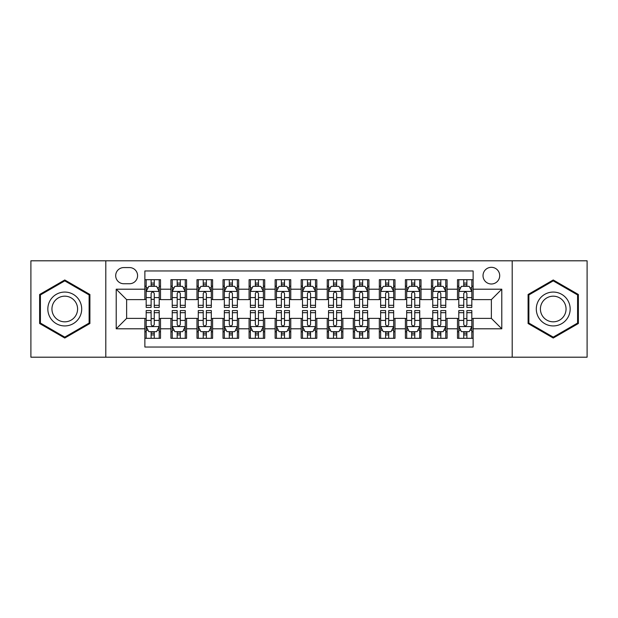 <?xml version="1.0" encoding="UTF-8"?>
<svg xmlns="http://www.w3.org/2000/svg" width="618" height="618" viewBox="0 0 618 618"><rect width="100%" height="100%" fill="white"/><g stroke="black" fill="none" stroke-linecap="round" stroke-linejoin="round"><path stroke-width="0.93" d="M491.364 267.316A8.335 8.335 0 0 0 483.021 275.651A8.335 8.335 0 0 0 491.364 283.994A8.335 8.335 0 0 0 499.699 275.651A8.335 8.335 0 0 0 491.364 267.316M512.198 357.196L587.1 357.196L587.1 260.804L512.198 260.804L512.198 357.196L105.802 357.196L105.802 260.804L30.9 260.804L30.9 357.196L105.802 357.196M473.125 279.691L457.49 279.691L457.49 289.201L447.077 289.201L447.077 299.622L457.49 299.622L457.49 289.201M447.077 289.201L447.077 279.691L431.441 279.691L431.441 289.201L421.02 289.201L421.02 299.622L431.441 299.622L431.441 289.201M421.02 289.201L421.02 279.691L405.393 279.691L405.393 289.201L394.972 289.201L394.972 299.622L405.393 299.622L405.393 289.201M394.972 289.201L394.972 279.691L379.336 279.691L379.336 289.201L368.915 289.201L368.915 299.622L379.336 299.622L379.336 289.201M368.915 289.201L368.915 279.691L353.287 279.691L353.287 289.201L342.866 289.201L342.866 299.622L353.287 299.622L353.287 289.201M342.866 289.201L342.866 279.691L327.239 279.691L327.239 289.201L316.818 289.201L316.818 299.622L327.239 299.622L327.239 289.201M316.818 289.201L316.818 279.691L301.182 279.691L301.182 289.201L290.761 289.201L290.761 299.622L301.182 299.622L301.182 289.201M290.761 289.201L290.761 279.691L275.134 279.691L275.134 289.201L264.713 289.201L264.713 299.622L275.134 299.622L275.134 289.201M264.713 289.201L264.713 279.691L249.085 279.691L249.085 289.201L238.664 289.201L238.664 299.622L249.085 299.622L249.085 289.201M238.664 289.201L238.664 279.691L223.028 279.691L223.028 289.201L212.607 289.201L212.607 299.622L223.028 299.622L223.028 289.201M212.607 289.201L212.607 279.691L196.98 279.691L196.98 289.201L186.559 289.201L186.559 299.622L196.98 299.622L196.98 289.201M186.559 289.201L186.559 279.691L170.923 279.691L170.923 299.622L160.51 299.622L160.51 279.691L144.875 279.691M144.875 338.309L160.51 338.309L160.51 318.378L170.923 318.378L170.923 338.309L186.559 338.309L186.559 318.378L196.98 318.378L196.98 328.799L186.559 328.799M196.98 328.799L196.98 338.309L212.607 338.309L212.607 318.378L223.028 318.378L223.028 328.799L212.607 328.799M223.028 328.799L223.028 338.309L238.664 338.309L238.664 318.378L249.085 318.378L249.085 328.799L238.664 328.799M249.085 328.799L249.085 338.309L264.713 338.309L264.713 318.378L275.134 318.378L275.134 328.799L264.713 328.799M275.134 328.799L275.134 338.309L290.761 338.309L290.761 318.378L301.182 318.378L301.182 328.799L290.761 328.799M301.182 328.799L301.182 338.309L316.818 338.309L316.818 318.378L327.239 318.378L327.239 328.799L316.818 328.799M327.239 328.799L327.239 338.309L342.866 338.309L342.866 318.378L353.287 318.378L353.287 328.799L342.866 328.799M353.287 328.799L353.287 338.309L368.915 338.309L368.915 318.378L379.336 318.378L379.336 328.799L368.915 328.799M379.336 328.799L379.336 338.309L394.972 338.309L394.972 318.378L405.393 318.378L405.393 328.799L394.972 328.799M405.393 328.799L405.393 338.309L421.02 338.309L421.02 318.378L431.441 318.378L431.441 328.799L421.02 328.799M431.441 328.799L431.441 338.309L447.077 338.309L447.077 318.378L457.49 318.378L457.49 328.799L447.077 328.799M123.77 283.732L129.502 283.732A8.073 8.073 0 0 0 137.582 275.651A8.073 8.073 0 0 0 129.502 267.579L123.77 267.579A8.073 8.073 0 0 0 115.697 275.651A8.073 8.073 0 0 0 123.77 283.732M512.198 260.804L105.802 260.804M473.125 289.201L473.125 270.962L144.875 270.962L144.875 299.622L126.636 299.622L126.636 318.378L144.875 318.378L144.875 347.038L473.125 347.038L473.125 318.378L491.364 318.378L491.364 299.622L473.125 299.622L473.125 289.201L501.785 289.201L501.785 328.799L473.125 328.799M144.875 328.799L116.215 328.799L116.215 289.201L144.875 289.201M457.49 328.799L457.49 338.309L473.125 338.309M144.875 286.204L146.18 286.204M151.124 286.204L154.253 286.204M159.205 286.204L160.51 286.204M144.875 299.359L146.18 299.359M151.124 299.359L154.253 299.359M159.205 299.359L160.51 299.359M144.875 318.641L146.18 318.641M151.124 318.641L154.253 318.641M159.205 318.641L160.51 318.641M144.875 331.796L146.18 331.796M151.124 331.796L154.253 331.796M159.205 331.796L160.51 331.796M170.923 299.359L172.229 299.359M177.181 299.359L180.309 299.359M185.253 299.359L186.559 299.359M170.923 286.204L172.229 286.204M177.181 286.204L180.309 286.204M185.253 286.204L186.559 286.204M170.923 318.641L172.229 318.641M177.181 318.641L180.309 318.641M185.253 318.641L186.559 318.641M170.923 331.796L172.229 331.796M177.181 331.796L180.309 331.796M185.253 331.796L186.559 331.796M196.98 318.641L198.278 318.641M203.229 318.641L206.358 318.641M211.31 318.641L212.607 318.641M196.98 331.796L198.278 331.796M203.229 331.796L206.358 331.796M211.31 331.796L212.607 331.796M196.98 286.204L198.278 286.204M203.229 286.204L206.358 286.204M211.31 286.204L212.607 286.204M196.98 299.359L198.278 299.359M203.229 299.359L206.358 299.359M211.31 299.359L212.607 299.359M223.028 318.641L224.334 318.641M229.286 318.641L232.407 318.641M237.358 318.641L238.664 318.641M223.028 331.796L224.334 331.796M229.286 331.796L232.407 331.796M237.358 331.796L238.664 331.796M223.028 286.204L224.334 286.204M229.286 286.204L232.407 286.204M237.358 286.204L238.664 286.204M223.028 299.359L224.334 299.359M229.286 299.359L232.407 299.359M237.358 299.359L238.664 299.359M249.085 318.641L250.383 318.641M255.334 318.641L258.463 318.641M263.407 318.641L264.713 318.641M249.085 331.796L250.383 331.796M255.334 331.796L258.463 331.796M263.407 331.796L264.713 331.796M249.085 286.204L250.383 286.204M255.334 286.204L258.463 286.204M263.407 286.204L264.713 286.204M249.085 299.359L250.383 299.359M255.334 299.359L258.463 299.359M263.407 299.359L264.713 299.359M275.134 318.641L276.439 318.641M281.383 318.641L284.512 318.641M289.463 318.641L290.761 318.641M275.134 331.796L276.439 331.796M281.383 331.796L284.512 331.796M289.463 331.796L290.761 331.796M275.134 286.204L276.439 286.204M281.383 286.204L284.512 286.204M289.463 286.204L290.761 286.204M275.134 299.359L276.439 299.359M281.383 299.359L284.512 299.359M289.463 299.359L290.761 299.359M301.182 318.641L302.488 318.641M307.44 318.641L310.56 318.641M315.512 318.641L316.818 318.641M301.182 331.796L302.488 331.796M307.44 331.796L310.56 331.796M315.512 331.796L316.818 331.796M301.182 286.204L302.488 286.204M307.44 286.204L310.56 286.204M315.512 286.204L316.818 286.204M301.182 299.359L302.488 299.359M307.44 299.359L310.56 299.359M315.512 299.359L316.818 299.359M327.239 318.641L328.537 318.641M333.488 318.641L336.617 318.641M341.561 318.641L342.866 318.641M327.239 331.796L328.537 331.796M333.488 331.796L336.617 331.796M341.561 331.796L342.866 331.796M327.239 286.204L328.537 286.204M333.488 286.204L336.617 286.204M341.561 286.204L342.866 286.204M327.239 299.359L328.537 299.359M333.488 299.359L336.617 299.359M341.561 299.359L342.866 299.359M353.287 318.641L354.593 318.641M359.537 318.641L362.666 318.641M367.617 318.641L368.915 318.641M353.287 331.796L354.593 331.796M359.537 331.796L362.666 331.796M367.617 331.796L368.915 331.796M353.287 286.204L354.593 286.204M359.537 286.204L362.666 286.204M367.617 286.204L368.915 286.204M353.287 299.359L354.593 299.359M359.537 299.359L362.666 299.359M367.617 299.359L368.915 299.359M379.336 318.641L380.642 318.641M385.593 318.641L388.714 318.641M393.666 318.641L394.972 318.641M379.336 331.796L380.642 331.796M385.593 331.796L388.714 331.796M393.666 331.796L394.972 331.796M379.336 286.204L380.642 286.204M385.593 286.204L388.714 286.204M393.666 286.204L394.972 286.204M379.336 299.359L380.642 299.359M385.593 299.359L388.714 299.359M393.666 299.359L394.972 299.359M405.393 318.641L406.69 318.641M411.642 318.641L414.771 318.641M419.722 318.641L421.02 318.641M405.393 331.796L406.69 331.796M411.642 331.796L414.771 331.796M419.722 331.796L421.02 331.796M405.393 286.204L406.69 286.204M411.642 286.204L414.771 286.204M419.722 286.204L421.02 286.204M405.393 299.359L406.69 299.359M411.642 299.359L414.771 299.359M419.722 299.359L421.02 299.359M431.441 318.641L432.747 318.641M437.691 318.641L440.819 318.641M445.771 318.641L447.077 318.641M431.441 331.796L432.747 331.796M437.691 331.796L440.819 331.796M445.771 331.796L447.077 331.796M431.441 286.204L432.747 286.204M437.691 286.204L440.819 286.204M445.771 286.204L447.077 286.204M431.441 299.359L432.747 299.359M437.691 299.359L440.819 299.359M445.771 299.359L447.077 299.359M457.49 318.641L458.795 318.641M463.747 318.641L466.876 318.641M471.82 318.641L473.125 318.641M457.49 331.796L458.795 331.796M463.747 331.796L466.876 331.796M471.82 331.796L473.125 331.796M457.49 286.204L458.795 286.204M463.747 286.204L466.876 286.204M471.82 286.204L473.125 286.204M457.49 299.359L458.795 299.359M463.747 299.359L466.876 299.359M471.82 299.359L473.125 299.359M126.636 299.622L116.215 289.201M126.636 318.378L116.215 328.799M501.785 289.201L491.364 299.622M501.785 328.799L491.364 318.378M64.766 338.031L89.904 323.515L89.904 294.485L64.766 279.969L39.629 294.485L39.629 323.515L64.766 338.031M578.371 294.485L553.234 279.969L528.096 294.485L528.096 323.515L553.234 338.031L578.371 323.515L578.371 294.485M154.253 283.075L151.124 283.075M159.205 305.315L154.253 305.315L154.253 307.44L159.205 307.44L159.205 291.549L156.601 286.335L148.783 286.335L146.18 291.549L146.18 307.44L151.124 307.44L151.124 305.315L146.18 305.315M146.18 291.549L146.18 279.691M159.205 291.549L159.205 279.691M151.124 286.335L151.124 279.691M154.253 279.691L154.253 286.335M154.253 305.315L154.253 293.496C153.21 291.495 152.175 291.495 151.124 293.496L151.124 305.315M151.124 334.925L154.253 334.925M146.18 312.685L151.124 312.685L151.124 310.56L146.18 310.56L146.18 326.451L148.783 331.665L156.601 331.665L159.205 326.451L159.205 310.56L154.253 310.56L154.253 312.685L159.205 312.685M159.205 326.451L159.205 338.309M146.18 326.451L146.18 338.309M154.253 331.665L154.253 338.309M151.124 338.309L151.124 331.665M151.124 312.685L151.124 324.504C152.167 326.505 153.21 326.505 154.253 324.504L154.253 312.685M64.766 292.067A16.933 16.933 0 0 0 47.833 309A16.933 16.933 0 0 0 64.766 325.933A16.933 16.933 0 0 0 81.7 309A16.933 16.933 0 0 0 64.766 292.067M64.766 296.176A12.824 12.824 0 0 0 51.943 309A12.824 12.824 0 0 0 64.766 321.824A12.824 12.824 0 0 0 77.59 309A12.824 12.824 0 0 0 64.766 296.176M89.123 323.059L64.766 337.127L40.409 323.059L40.409 294.94L64.766 280.873L89.123 294.94L89.123 323.059M538.572 300.533A16.933 16.933 0 0 0 544.767 323.662A16.933 16.933 0 0 0 567.896 317.467A16.933 16.933 0 0 0 561.7 294.338A16.933 16.933 0 0 0 538.572 300.533M542.133 302.588A12.824 12.824 0 0 0 546.822 320.101A12.824 12.824 0 0 0 564.334 315.412A12.824 12.824 0 0 0 559.645 297.899A12.824 12.824 0 0 0 542.133 302.588M577.591 294.94L577.591 323.059L553.234 337.127L528.877 323.059L528.877 294.94L553.234 280.873L577.591 294.94M180.309 283.075L177.181 283.075M185.253 305.315L180.309 305.315L180.309 307.44L185.253 307.44L185.253 291.549L182.65 286.335L174.832 286.335L172.229 291.549L172.229 307.44L177.181 307.44L177.181 305.315L172.229 305.315M172.229 291.549L172.229 279.691M185.253 291.549L185.253 279.691M177.181 286.335L177.181 279.691M180.309 279.691L180.309 286.335M180.309 305.315L180.309 293.496C179.266 291.495 178.223 291.495 177.181 293.496L177.181 305.315M206.358 283.075L203.229 283.075M211.31 305.315L206.358 305.315L206.358 307.44L211.31 307.44L211.31 291.549L208.699 286.335L200.889 286.335L198.278 291.549L198.278 307.44L203.229 307.44L203.229 305.315L198.278 305.315M198.278 291.549L198.278 279.691M211.31 291.549L211.31 279.691M203.229 286.335L203.229 279.691M206.358 279.691L206.358 286.335M206.358 305.315L206.358 293.496C205.315 291.495 204.272 291.495 203.229 293.496L203.229 305.315M232.407 283.075L229.286 283.075M237.358 305.315L232.407 305.315L232.407 307.44L237.358 307.44L237.358 291.549L234.755 286.335L226.937 286.335L224.334 291.549L224.334 307.44L229.286 307.44L229.286 305.315L224.334 305.315M224.334 291.549L224.334 279.691M237.358 291.549L237.358 279.691M229.286 286.335L229.286 279.691M232.407 279.691L232.407 286.335M232.407 305.315L232.407 293.496C231.371 291.495 230.329 291.495 229.286 293.496L229.286 305.315M258.463 283.075L255.334 283.075M263.407 305.315L258.463 305.315L258.463 307.44L263.407 307.44L263.407 291.549L260.804 286.335L252.986 286.335L250.383 291.549L250.383 307.44L255.334 307.44L255.334 305.315L250.383 305.315M250.383 291.549L250.383 279.691M263.407 291.549L263.407 279.691M255.334 286.335L255.334 279.691M258.463 279.691L258.463 286.335M258.463 305.315L258.463 293.496C257.42 291.495 256.377 291.495 255.334 293.496L255.334 305.315M177.181 334.925L180.309 334.925M172.229 312.685L177.181 312.685L177.181 310.56L172.229 310.56L172.229 326.451L174.832 331.665L182.65 331.665L185.253 326.451L185.253 310.56L180.309 310.56L180.309 312.685L185.253 312.685M185.253 326.451L185.253 338.309M172.229 326.451L172.229 338.309M180.309 331.665L180.309 338.309M177.181 338.309L177.181 331.665M177.181 312.685L177.181 324.504C178.223 326.505 179.259 326.505 180.309 324.504L180.309 312.685M203.229 334.925L206.358 334.925M198.278 312.685L203.229 312.685L203.229 310.56L198.278 310.56L198.278 326.451L200.889 331.665L208.699 331.665L211.31 326.451L211.31 310.56L206.358 310.56L206.358 312.685L211.31 312.685M211.31 326.451L211.31 338.309M198.278 326.451L198.278 338.309M206.358 331.665L206.358 338.309M203.229 338.309L203.229 331.665M203.229 312.685L203.229 324.504C204.272 326.505 205.315 326.505 206.358 324.504L206.358 312.685M229.286 334.925L232.407 334.925M224.334 312.685L229.286 312.685L229.286 310.56L224.334 310.56L224.334 326.451L226.937 331.665L234.755 331.665L237.358 326.451L237.358 310.56L232.407 310.56L232.407 312.685L237.358 312.685M237.358 326.451L237.358 338.309M224.334 326.451L224.334 338.309M232.407 331.665L232.407 338.309M229.286 338.309L229.286 331.665M229.286 312.685L229.286 324.504C230.321 326.505 231.364 326.505 232.407 324.504L232.407 312.685M255.334 334.925L258.463 334.925M250.383 312.685L255.334 312.685L255.334 310.56L250.383 310.56L250.383 326.451L252.986 331.665L260.804 331.665L263.407 326.451L263.407 310.56L258.463 310.56L258.463 312.685L263.407 312.685M263.407 326.451L263.407 338.309M250.383 326.451L250.383 338.309M258.463 331.665L258.463 338.309M255.334 338.309L255.334 331.665M255.334 312.685L255.334 324.504C256.377 326.505 257.42 326.505 258.463 324.504L258.463 312.685M284.512 283.075L281.383 283.075M289.463 305.315L284.512 305.315L284.512 307.44L289.463 307.44L289.463 291.549L286.852 286.335L279.042 286.335L276.439 291.549L276.439 307.44L281.383 307.44L281.383 305.315L276.439 305.315M276.439 291.549L276.439 279.691M289.463 291.549L289.463 279.691M281.383 286.335L281.383 279.691M284.512 279.691L284.512 286.335M284.512 305.315L284.512 293.496C283.469 291.495 282.426 291.495 281.383 293.496L281.383 305.315M281.383 334.925L284.512 334.925M276.439 312.685L281.383 312.685L281.383 310.56L276.439 310.56L276.439 326.451L279.042 331.665L286.852 331.665L289.463 326.451L289.463 310.56L284.512 310.56L284.512 312.685L289.463 312.685M289.463 326.451L289.463 338.309M276.439 326.451L276.439 338.309M284.512 331.665L284.512 338.309M281.383 338.309L281.383 331.665M281.383 312.685L281.383 324.504C282.426 326.505 283.469 326.505 284.512 324.504L284.512 312.685M310.56 283.075L307.44 283.075M315.512 305.315L310.56 305.315L310.56 307.44L315.512 307.44L315.512 291.549L312.909 286.335L305.091 286.335L302.488 291.549L302.488 307.44L307.44 307.44L307.44 305.315L302.488 305.315M302.488 291.549L302.488 279.691M315.512 291.549L315.512 279.691M307.44 286.335L307.44 279.691M310.56 279.691L310.56 286.335M310.56 305.315L310.56 293.496C309.525 291.495 308.482 291.495 307.44 293.496L307.44 305.315M307.44 334.925L310.56 334.925M302.488 312.685L307.44 312.685L307.44 310.56L302.488 310.56L302.488 326.451L305.091 331.665L312.909 331.665L315.512 326.451L315.512 310.56L310.56 310.56L310.56 312.685L315.512 312.685M315.512 326.451L315.512 338.309M302.488 326.451L302.488 338.309M310.56 331.665L310.56 338.309M307.44 338.309L307.44 331.665M307.44 312.685L307.44 324.504C308.475 326.505 309.518 326.505 310.56 324.504L310.56 312.685M336.617 283.075L333.488 283.075M341.561 305.315L336.617 305.315L336.617 307.44L341.561 307.44L341.561 291.549L338.958 286.335L331.148 286.335L328.537 291.549L328.537 307.44L333.488 307.44L333.488 305.315L328.537 305.315M328.537 291.549L328.537 279.691M341.561 291.549L341.561 279.691M333.488 286.335L333.488 279.691M336.617 279.691L336.617 286.335M336.617 305.315L336.617 293.496C335.574 291.495 334.531 291.495 333.488 293.496L333.488 305.315M333.488 334.925L336.617 334.925M328.537 312.685L333.488 312.685L333.488 310.56L328.537 310.56L328.537 326.451L331.148 331.665L338.958 331.665L341.561 326.451L341.561 310.56L336.617 310.56L336.617 312.685L341.561 312.685M341.561 326.451L341.561 338.309M328.537 326.451L328.537 338.309M336.617 331.665L336.617 338.309M333.488 338.309L333.488 331.665M333.488 312.685L333.488 324.504C334.531 326.505 335.574 326.505 336.617 324.504L336.617 312.685M362.666 283.075L359.537 283.075M367.617 305.315L362.666 305.315L362.666 307.44L367.617 307.44L367.617 291.549L365.014 286.335L357.196 286.335L354.593 291.549L354.593 307.44L359.537 307.44L359.537 305.315L354.593 305.315M354.593 291.549L354.593 279.691M367.617 291.549L367.617 279.691M359.537 286.335L359.537 279.691M362.666 279.691L362.666 286.335M362.666 305.315L362.666 293.496C361.623 291.495 360.58 291.495 359.537 293.496L359.537 305.315M359.537 334.925L362.666 334.925M354.593 312.685L359.537 312.685L359.537 310.56L354.593 310.56L354.593 326.451L357.196 331.665L365.014 331.665L367.617 326.451L367.617 310.56L362.666 310.56L362.666 312.685L367.617 312.685M367.617 326.451L367.617 338.309M354.593 326.451L354.593 338.309M362.666 331.665L362.666 338.309M359.537 338.309L359.537 331.665M359.537 312.685L359.537 324.504C360.58 326.505 361.623 326.505 362.666 324.504L362.666 312.685M388.714 283.075L385.593 283.075M393.666 305.315L388.714 305.315L388.714 307.44L393.666 307.44L393.666 291.549L391.063 286.335L383.245 286.335L380.642 291.549L380.642 307.44L385.593 307.44L385.593 305.315L380.642 305.315M380.642 291.549L380.642 279.691M393.666 291.549L393.666 279.691M385.593 286.335L385.593 279.691M388.714 279.691L388.714 286.335M388.714 305.315L388.714 293.496C387.679 291.495 386.636 291.495 385.593 293.496L385.593 305.315M385.593 334.925L388.714 334.925M380.642 312.685L385.593 312.685L385.593 310.56L380.642 310.56L380.642 326.451L383.245 331.665L391.063 331.665L393.666 326.451L393.666 310.56L388.714 310.56L388.714 312.685L393.666 312.685M393.666 326.451L393.666 338.309M380.642 326.451L380.642 338.309M388.714 331.665L388.714 338.309M385.593 338.309L385.593 331.665M385.593 312.685L385.593 324.504C386.629 326.505 387.671 326.505 388.714 324.504L388.714 312.685M414.771 283.075L411.642 283.075M419.722 305.315L414.771 305.315L414.771 307.44L419.722 307.44L419.722 291.549L417.111 286.335L409.301 286.335L406.69 291.549L406.69 307.44L411.642 307.44L411.642 305.315L406.69 305.315M406.69 291.549L406.69 279.691M419.722 291.549L419.722 279.691M411.642 286.335L411.642 279.691M414.771 279.691L414.771 286.335M414.771 305.315L414.771 293.496C413.728 291.495 412.685 291.495 411.642 293.496L411.642 305.315M411.642 334.925L414.771 334.925M406.69 312.685L411.642 312.685L411.642 310.56L406.69 310.56L406.69 326.451L409.301 331.665L417.111 331.665L419.722 326.451L419.722 310.56L414.771 310.56L414.771 312.685L419.722 312.685M419.722 326.451L419.722 338.309M406.69 326.451L406.69 338.309M414.771 331.665L414.771 338.309M411.642 338.309L411.642 331.665M411.642 312.685L411.642 324.504C412.685 326.505 413.728 326.505 414.771 324.504L414.771 312.685M440.819 283.075L437.691 283.075M445.771 305.315L440.819 305.315L440.819 307.44L445.771 307.44L445.771 291.549L443.168 286.335L435.35 286.335L432.747 291.549L432.747 307.44L437.691 307.44L437.691 305.315L432.747 305.315M432.747 291.549L432.747 279.691M445.771 291.549L445.771 279.691M437.691 286.335L437.691 279.691M440.819 279.691L440.819 286.335M440.819 305.315L440.819 293.496C439.777 291.495 438.741 291.495 437.691 293.496L437.691 305.315M437.691 334.925L440.819 334.925M432.747 312.685L437.691 312.685L437.691 310.56L432.747 310.56L432.747 326.451L435.35 331.665L443.168 331.665L445.771 326.451L445.771 310.56L440.819 310.56L440.819 312.685L445.771 312.685M445.771 326.451L445.771 338.309M432.747 326.451L432.747 338.309M440.819 331.665L440.819 338.309M437.691 338.309L437.691 331.665M437.691 312.685L437.691 324.504C438.734 326.505 439.777 326.505 440.819 324.504L440.819 312.685M466.876 283.075L463.747 283.075M471.82 305.315L466.876 305.315L466.876 307.44L471.82 307.44L471.82 291.549L469.216 286.335L461.399 286.335L458.795 291.549L458.795 307.44L463.747 307.44L463.747 305.315L458.795 305.315M458.795 291.549L458.795 279.691M471.82 291.549L471.82 279.691M463.747 286.335L463.747 279.691M466.876 279.691L466.876 286.335M466.876 305.315L466.876 293.496C465.833 291.495 464.79 291.495 463.747 293.496L463.747 305.315M463.747 334.925L466.876 334.925M458.795 312.685L463.747 312.685L463.747 310.56L458.795 310.56L458.795 326.451L461.399 331.665L469.216 331.665L471.82 326.451L471.82 310.56L466.876 310.56L466.876 312.685L471.82 312.685M471.82 326.451L471.82 338.309M458.795 326.451L458.795 338.309M466.876 331.665L466.876 338.309M463.747 338.309L463.747 331.665M463.747 312.685L463.747 324.504C464.79 326.505 465.825 326.505 466.876 324.504L466.876 312.685M170.923 328.799L160.51 328.799M170.923 289.201L160.51 289.201M159.135 291.418L146.242 291.418M146.18 287.772L148.065 287.772M157.312 287.772L159.205 287.772M151.124 297.582L146.18 297.582M159.205 297.582L154.253 297.582M154.253 284.736L151.124 284.736M146.242 326.582L159.135 326.582M159.205 330.228L157.312 330.228M148.065 330.228L146.18 330.228M154.253 320.418L159.205 320.418M146.18 320.418L151.124 320.418M151.124 333.264L154.253 333.264M185.191 291.418L172.298 291.418M172.229 287.772L174.121 287.772M183.368 287.772L185.253 287.772M177.181 297.582L172.229 297.582M185.253 297.582L180.309 297.582M180.309 284.736L177.181 284.736M211.24 291.418L198.347 291.418M198.278 287.772L200.17 287.772M209.417 287.772L211.31 287.772M203.229 297.582L198.278 297.582M211.31 297.582L206.358 297.582M206.358 284.736L203.229 284.736M237.297 291.418L224.396 291.418M224.334 287.772L226.219 287.772M235.473 287.772L237.358 287.772M229.286 297.582L224.334 297.582M237.358 297.582L232.407 297.582M232.407 284.736L229.286 284.736M263.345 291.418L250.452 291.418M250.383 287.772L252.275 287.772M261.522 287.772L263.407 287.772M255.334 297.582L250.383 297.582M263.407 297.582L258.463 297.582M258.463 284.736L255.334 284.736M172.298 326.582L185.191 326.582M185.253 330.228L183.368 330.228M174.121 330.228L172.229 330.228M180.309 320.418L185.253 320.418M172.229 320.418L177.181 320.418M177.181 333.264L180.309 333.264M198.347 326.582L211.24 326.582M211.31 330.228L209.417 330.228M200.17 330.228L198.278 330.228M206.358 320.418L211.31 320.418M198.278 320.418L203.229 320.418M203.229 333.264L206.358 333.264M224.396 326.582L237.297 326.582M237.358 330.228L235.473 330.228M226.219 330.228L224.334 330.228M232.407 320.418L237.358 320.418M224.334 320.418L229.286 320.418M229.286 333.264L232.407 333.264M250.452 326.582L263.345 326.582M263.407 330.228L261.522 330.228M252.275 330.228L250.383 330.228M258.463 320.418L263.407 320.418M250.383 320.418L255.334 320.418M255.334 333.264L258.463 333.264M289.394 291.418L276.501 291.418M276.439 287.772L278.324 287.772M287.571 287.772L289.463 287.772M281.383 297.582L276.439 297.582M289.463 297.582L284.512 297.582M284.512 284.736L281.383 284.736M276.501 326.582L289.394 326.582M289.463 330.228L287.571 330.228M278.324 330.228L276.439 330.228M284.512 320.418L289.463 320.418M276.439 320.418L281.383 320.418M281.383 333.264L284.512 333.264M315.45 291.418L302.55 291.418M302.488 287.772L304.373 287.772M313.627 287.772L315.512 287.772M307.44 297.582L302.488 297.582M315.512 297.582L310.56 297.582M310.56 284.736L307.44 284.736M302.55 326.582L315.45 326.582M315.512 330.228L313.627 330.228M304.373 330.228L302.488 330.228M310.56 320.418L315.512 320.418M302.488 320.418L307.44 320.418M307.44 333.264L310.56 333.264M341.499 291.418L328.606 291.418M328.537 287.772L330.429 287.772M339.676 287.772L341.561 287.772M333.488 297.582L328.537 297.582M341.561 297.582L336.617 297.582M336.617 284.736L333.488 284.736M328.606 326.582L341.499 326.582M341.561 330.228L339.676 330.228M330.429 330.228L328.537 330.228M336.617 320.418L341.561 320.418M328.537 320.418L333.488 320.418M333.488 333.264L336.617 333.264M367.548 291.418L354.655 291.418M354.593 287.772L356.478 287.772M365.725 287.772L367.617 287.772M359.537 297.582L354.593 297.582M367.617 297.582L362.666 297.582M362.666 284.736L359.537 284.736M354.655 326.582L367.548 326.582M367.617 330.228L365.725 330.228M356.478 330.228L354.593 330.228M362.666 320.418L367.617 320.418M354.593 320.418L359.537 320.418M359.537 333.264L362.666 333.264M393.604 291.418L380.703 291.418M380.642 287.772L382.527 287.772M391.781 287.772L393.666 287.772M385.593 297.582L380.642 297.582M393.666 297.582L388.714 297.582M388.714 284.736L385.593 284.736M380.703 326.582L393.604 326.582M393.666 330.228L391.781 330.228M382.527 330.228L380.642 330.228M388.714 320.418L393.666 320.418M380.642 320.418L385.593 320.418M385.593 333.264L388.714 333.264M419.653 291.418L406.76 291.418M406.69 287.772L408.583 287.772M417.83 287.772L419.722 287.772M411.642 297.582L406.69 297.582M419.722 297.582L414.771 297.582M414.771 284.736L411.642 284.736M406.76 326.582L419.653 326.582M419.722 330.228L417.83 330.228M408.583 330.228L406.69 330.228M414.771 320.418L419.722 320.418M406.69 320.418L411.642 320.418M411.642 333.264L414.771 333.264M445.702 291.418L432.809 291.418M432.747 287.772L434.632 287.772M443.878 287.772L445.771 287.772M437.691 297.582L432.747 297.582M445.771 297.582L440.819 297.582M440.819 284.736L437.691 284.736M432.809 326.582L445.702 326.582M445.771 330.228L443.878 330.228M434.632 330.228L432.747 330.228M440.819 320.418L445.771 320.418M432.747 320.418L437.691 320.418M437.691 333.264L440.819 333.264M471.758 291.418L458.865 291.418M458.795 287.772L460.688 287.772M469.935 287.772L471.82 287.772M463.747 297.582L458.795 297.582M471.82 297.582L466.876 297.582M466.876 284.736L463.747 284.736M458.865 326.582L471.758 326.582M471.82 330.228L469.935 330.228M460.688 330.228L458.795 330.228M466.876 320.418L471.82 320.418M458.795 320.418L463.747 320.418M463.747 333.264L466.876 333.264"/></g></svg>
